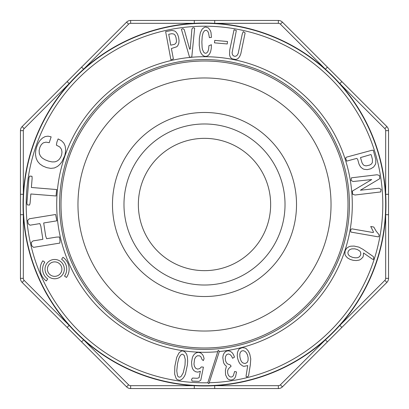 <?xml version="1.0" encoding="UTF-8"?>
<svg xmlns="http://www.w3.org/2000/svg" width="409" height="409" viewBox="0 0 409 409"><rect width="100%" height="100%" fill="white"/><g stroke="black" fill="none" stroke-linecap="round" stroke-linejoin="round"><path stroke-width="0.61" d="M270.646 204.5A66.14 66.14 0 0 1 171.427 261.78A66.14 66.14 0 0 1 171.427 147.22A66.14 66.14 0 0 1 270.646 204.5M194.29 385.672A181.463 181.463 0 0 1 83.61 69.167A181.463 181.463 0 0 1 385.672 214.71A181.463 181.463 0 0 1 194.29 385.672M194.29 20.45L194.29 23.323L130.645 23.323L130.645 20.45A5.752 5.752 0 0 0 126.58 22.137A5.752 5.752 0 0 1 130.645 20.45L278.355 20.45A5.752 5.752 0 0 1 282.42 22.137L280.385 24.167L325.39 69.167L327.42 67.137L282.42 22.137L386.863 126.58A5.752 5.752 0 0 1 388.55 130.645L388.55 278.355A5.752 5.752 0 0 1 386.863 282.42L384.833 280.385L339.833 325.39L341.863 327.42L282.42 386.863A5.752 5.752 0 0 1 278.355 388.55L194.29 388.55L194.29 385.677L130.645 385.677A2.873 2.873 0 0 1 128.615 384.833L83.61 339.833L81.58 341.863L126.58 386.863L22.137 282.42A5.752 5.752 0 0 1 20.45 278.355L20.45 130.645A5.752 5.752 0 0 1 22.137 126.58L126.58 22.137L81.58 67.137L83.61 69.167L128.615 24.167L83.61 69.167M194.29 388.55L130.645 388.55A5.752 5.752 0 0 1 126.58 386.863A5.752 5.752 0 0 0 130.645 388.55L130.645 385.677M285.022 204.5A80.522 80.522 0 0 0 204.5 123.978A80.522 80.522 0 0 0 123.978 204.5A80.522 80.522 0 0 0 204.5 285.022A80.522 80.522 0 0 0 285.022 204.5M204.5 348.003A143.503 143.503 0 0 1 80.225 132.751A143.503 143.503 0 0 1 328.775 132.751A143.503 143.503 0 0 1 204.5 348.003M331.034 204.5A126.534 126.534 0 0 1 141.233 314.081A126.534 126.534 0 0 1 141.233 94.919A126.534 126.534 0 0 1 331.034 204.5M67.137 81.58L69.167 83.61L24.167 128.615A2.873 2.873 0 0 0 23.328 130.645L23.328 194.29L20.45 194.29M67.137 327.42L69.167 325.39L24.167 280.385A2.873 2.873 0 0 1 23.328 278.355L23.328 214.71L20.45 214.71M214.71 20.45L214.71 23.323L278.355 23.323L278.355 20.45M278.355 388.55L278.355 385.677L214.71 385.677L214.71 388.55M341.863 81.58L339.833 83.61L384.833 128.615L386.863 126.58A5.752 5.752 0 0 1 388.55 130.645L385.672 130.645A2.873 2.873 0 0 0 384.833 128.615M388.55 194.29L385.672 194.29L385.672 130.645M388.55 214.71L385.672 214.71L385.672 278.355L388.55 278.355A5.752 5.752 0 0 1 386.863 282.42L341.863 327.42L386.863 282.42M282.42 386.863L327.42 341.863L325.39 339.833L280.385 384.833L282.42 386.863M112.475 204.5A92.025 92.025 0 0 1 250.512 124.806A92.025 92.025 0 0 1 250.512 284.194A92.025 92.025 0 0 1 112.475 204.5M178.81 43.328L179.05 40.46L178.559 37.096L177.511 34.141L175.957 31.958L174.745 31.028L171.949 30.43L165.64 31.6L170.921 59.826L173.396 58.978L171.391 48.543L176.734 46.779L177.695 45.823L178.81 43.328M173.983 34.09L175.032 35.077L176.003 37.505L176.478 40.67L176.289 42.393L175.446 43.712L174.392 44.366L170.747 45.169L168.723 34.259L171.918 33.691L173.983 34.09M185.43 374.071L187.373 365.038L187.675 361.244L187.394 356.975L186.698 354.358L185.231 352.19L183.201 350.963L182.097 350.948L180.962 351.326L178.999 352.895L176.749 357.241L174.812 366.428L174.658 374.163L176.177 378.54L177.117 379.572L179.454 380.283L180.62 380.073L182.685 378.662L184.311 376.479L185.43 374.071M185.246 359.419L185.021 365.135L183.217 372.829L181.207 376.321L180.149 377.062L179.091 377.164L178.15 376.653L177.46 375.585L176.765 370.83L177.547 363.499L178.825 358.335L180.384 355.344L181.836 354.296L182.782 354.23L184.285 355.579L185.246 359.419M250.758 358.933L249.792 354.168L248.442 351.193L246.356 348.754L245.073 348.013L242.266 347.655L239.495 348.775L238.529 349.792L237.455 352.568L237.251 355.631L237.695 358.662L238.657 361.536L240.098 363.99L242.496 365.861L243.851 366.352L247.716 365.605L246.039 376.162L246.448 376.96L247.926 376.571L248.616 375.472L250.318 364.92L250.758 358.933M241.755 350.902L243.544 350.733L245.155 351.454L246.53 352.962L247.537 355.053L248.13 357.773L248.058 360.503L247.246 362.348L245.63 363.335L244.347 363.432L242.547 362.742L241.392 361.464L240.492 359.445L239.894 356.934L239.786 354.122L240.359 352.221L241.755 350.902M358.908 247.133L354.122 246.075L350.82 246.187L349.199 246.581L346.602 248.222L345.104 250.865L344.92 254.112L345.395 255.523L347.415 257.844L350.14 259.424L353.177 260.313L356.28 260.569L359.174 260.114L360.544 259.449L362.803 257.327L363.325 255.993L363.535 252.966L372.584 259.291L373.519 259.357L373.775 257.798L373.289 256.55L362.763 249.219L358.908 247.133M347.834 252.834L348.422 250.962L349.751 249.638L351.694 248.882L354.782 248.836L357.466 249.587L359.879 251.141L360.6 252.266L360.774 254.28L360.349 255.564L359.015 257.082L357.354 257.747L355.094 257.803L352.497 257.327L349.859 256.187L348.386 254.751L347.834 252.834M364.051 169.29L367.256 169.633L370.799 168.784L373.601 167.036L375.365 164.479L375.81 162.997L375.794 159.648L373.31 150.241L371.832 150.292L346.617 157.122L345.61 157.966L346.633 161.131L356.72 158.395L357.64 159.275L359.056 164.249L360.523 166.862L362.614 168.656L364.051 169.29M372.384 162.439L371.52 163.932L369.618 165.113L366.127 165.875L364.168 165.456L363.212 164.694L362.067 162.894L360.487 157.588L370.881 154.561L371.285 154.975L372.441 159.469L372.384 162.439M371.735 179.556L352.323 191.1L352.701 194.306L355.053 195.006L380.687 191.949L381.076 189.347L379.036 188.247L360.385 190.211L379.797 178.667L379.419 175.461L377.067 174.761L351.433 177.818L351.045 180.415L353.079 181.519L371.735 179.556M231.606 356.239L232.614 358.274L234.49 357.123L233.503 354.644L232.24 352.778L230.385 351.321L228.135 350.769L225.932 351.346L224.168 353.074L223.186 355.165L222.808 357.573L223.575 362.686L224.659 364.644L226.422 366.254L225.39 370.227L225.563 374.787L227.297 378.345L228.611 379.419L230.149 379.961L231.806 379.925L233.488 379.317L234.792 378.105L235.65 376.357L236.53 371.975L234.648 371.459L233.278 375.845L232.184 376.801L230.998 377.067L229.766 376.694L228.401 375.314L227.655 373.049L227.634 370.728L228.391 368.862L231.146 366.132L229.96 364.736L227.915 364.112L226.499 362.875L225.589 360.886L225.262 358.601L225.538 356.525L226.622 354.593L228.462 353.938L230.287 354.675L231.606 356.239M207.792 382.793L208.912 383.668L219.004 352.512L219.316 351.198L218.196 350.319L207.792 382.793M197.317 355.779L199.653 355.83L200.977 356.919L201.882 359.255L203.247 360.626L204.101 358.693L203.462 356.27L202.506 354.531L200.64 352.916L198.575 352.384L196.673 352.665L194.817 353.775L193.345 355.457L192.383 357.589L191.56 362.149L191.877 366.382L192.521 368.611L193.764 370.503L195.707 371.766L197.89 372.134L200.354 371.249L199.076 377.763L197.158 378.279L192.552 378.064L191.524 379.363L192.066 381.076L198.978 381.392L200.809 380.176L203.411 367.124L201.325 366.934L199.72 368.616L197.521 369.112L195.609 368.248L194.413 366.249L193.978 364.041L194.546 359.199L195.62 357.129L197.317 355.779M65.609 149.081L65.159 146.023L63.85 143.104L61.508 140.737L58.134 138.917L56.917 142.03L56.381 145.139L59.78 146.969L61.519 149.367L61.979 152.082L61.652 154.786L60.644 157.342L59.203 159.392L57.342 160.931L54.995 161.846L52.055 161.918L48.513 161.131L44.944 159.72L42.245 158.032L40.419 156.09L39.31 153.503L39.116 150.486L39.913 147.225L41.365 144.535L43.272 142.848L45.972 142.158L49.244 142.69L51.135 136.851L48.042 136.161L45.123 136.586L42.383 138.119L39.975 140.512L38.022 143.569L36.519 147.276L35.649 151.1L35.522 154.714L36.125 158.114L37.5 161.248L39.729 163.891L42.827 166.028L46.784 167.654L50.803 168.38L54.387 167.971L57.531 166.432L59.898 164.352L61.877 161.862L64.75 155.624L65.471 152.281L65.609 149.081M44.816 262.169L42.843 260.778A14.468 14.468 0 0 0 46.329 280.937L47.715 278.969A12.055 12.055 0 0 1 44.816 262.169M56.662 189.551L31.381 187.48L32.137 178.283L31.989 176.269L29.688 176.085L28.973 177.762L26.897 203.043L27.26 204.878L29.555 205.067L30.092 203.176L30.849 193.984L56.069 195.983L56.662 189.551M43.697 222.977L56.841 220.84L55.609 214.5L29.325 218.774L27.643 220.461L28.18 223.749L30.036 225.201L39.893 223.595L40.859 226.279L42.853 239.316L32.996 240.921L31.237 242.552L31.769 245.84L33.579 247.358L59.862 243.084L60 240.282L59.469 236.995L56.493 237.102L46.636 238.703L45.68 236.008L43.697 222.977M61.897 269.117A7.234 7.234 0 0 0 51.048 262.854A7.234 7.234 0 0 0 51.048 275.38A7.234 7.234 0 0 0 61.897 269.117M64.31 269.117A9.642 9.642 0 0 0 49.842 260.763A9.642 9.642 0 0 0 49.842 277.466A9.642 9.642 0 0 0 64.31 269.117M61.616 259.265L63.001 257.297A14.468 14.468 0 0 1 66.488 277.455L64.515 276.065A12.055 12.055 0 0 0 61.616 259.265M189.556 57.224L191.785 57.015L194.653 28.063L193.017 27.684L191.913 29.008L190.211 49.075L189.633 49.121L184.285 29.699L182.956 28.61L181.427 29.295L189.556 57.224M208.074 55.629L209.679 53.809L210.65 51.575L211.264 48.497L211.412 44.734L208.922 45.685L208.605 49.3L207.874 51.554L206.903 52.776L205.834 53.272L204.756 53.093L203.815 52.367L202.475 49.55L202.118 47.546L201.872 41.979L202.194 36.503L203.079 32.771L204.505 30.706L206.325 30.281L207.828 31.36L208.57 33.185L209.393 37.659L211.453 37.372L210.988 32.439L210.328 30.522L208.339 27.889L205.788 27.04L204.454 27.291L202.148 29.126L200.364 32.746L199.367 38.216L199.229 45.287L200.113 50.997L200.952 53.037L202.46 55.082L204.234 56.232L206.223 56.432L208.074 55.629M214.74 40.384L214.485 42.853L227.251 43.957L227.506 41.493L214.74 40.384M237.297 59.019L238.616 57.971L239.863 56.156L240.814 53.789L245.124 32.919L243.289 31.636L242.302 33.86L238.171 53.487L237.205 55.215L235.993 56.125L234.633 56.304L233.34 55.788L232.46 54.648L232.072 52.868L236.325 30.511L234.045 29.76L229.705 50.2L229.541 54.663L230.006 56.452L230.881 57.868L232.194 58.86L235.737 59.499L237.297 59.019M373.78 227.026L370.728 226.494L373.524 232.092L373.182 232.552L351.832 228.83L350.927 229.444L350.656 230.967L350.968 232.092L378.412 236.877L379.148 236.013L378.979 234.638L376.122 231.09L373.78 227.026M209.209 382.742A178.304 178.304 0 0 0 356.75 111.703A178.304 178.304 0 0 0 48.236 118.63A178.304 178.304 0 0 0 207.798 382.773M217.752 351.699A147.792 147.792 0 0 1 56.856 211.131A147.792 147.792 0 0 1 204.5 56.708A147.792 147.792 0 0 1 352.108 197.123A147.792 147.792 0 0 1 219.234 351.556M130.645 23.323A2.873 2.873 0 0 0 128.615 24.167L126.58 22.137M23.328 130.645L20.45 130.645A5.752 5.752 0 0 1 22.137 126.58L24.167 128.615M24.167 280.385L22.137 282.42A5.752 5.752 0 0 1 20.45 278.355L23.328 278.355M204.5 59.581A144.919 144.919 0 0 0 59.581 204.5A144.919 144.919 0 0 0 204.5 349.419A144.919 144.919 0 0 0 349.419 204.5A144.919 144.919 0 0 0 204.5 59.581M209.285 385.615A181.177 181.177 0 0 1 23.395 199.398A181.177 181.177 0 0 1 214.694 23.61A181.177 181.177 0 0 1 385.656 207.21A181.177 181.177 0 0 1 209.285 385.615M128.615 384.833L126.58 386.863M384.833 280.385A2.873 2.873 0 0 0 385.672 278.355M280.385 24.167A2.873 2.873 0 0 0 278.355 23.323M278.355 385.677A2.873 2.873 0 0 0 280.385 384.833"/></g></svg>
